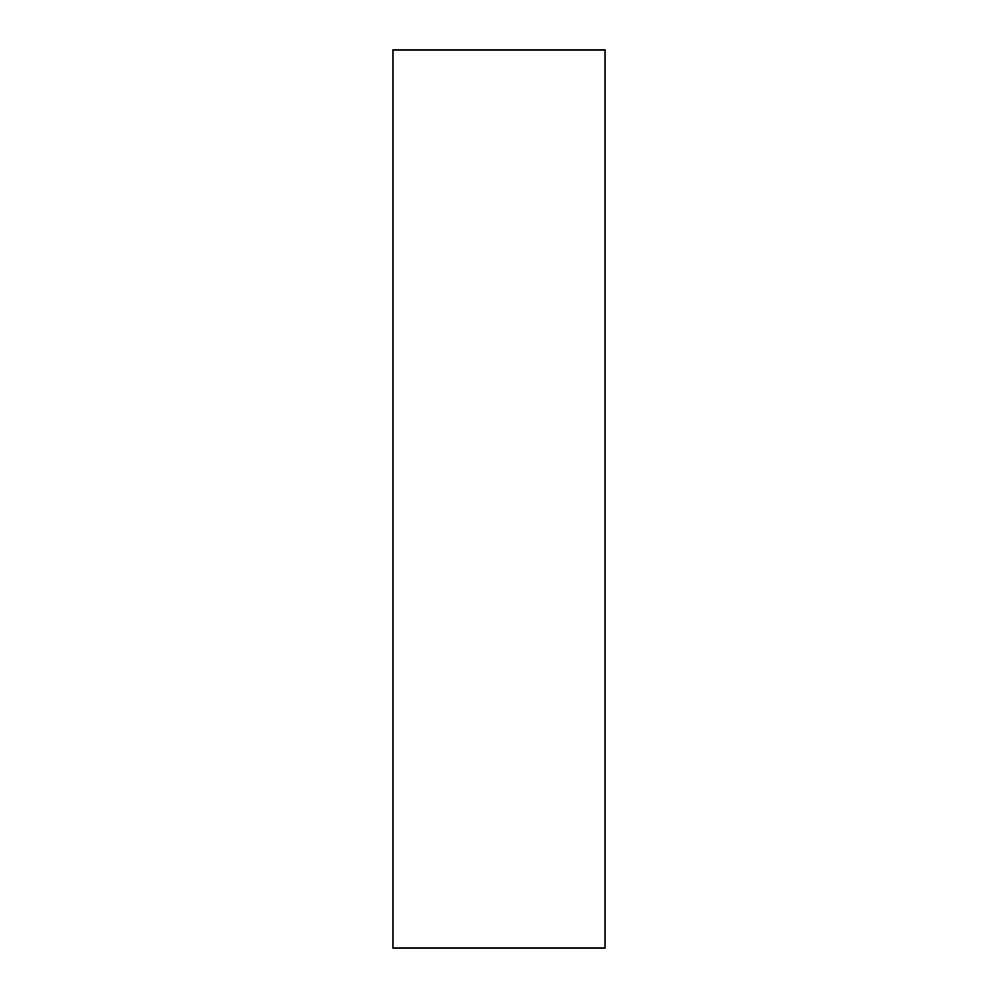 <?xml version="1.0" encoding="UTF-8"?>
<svg xmlns="http://www.w3.org/2000/svg" width="998" height="998" viewBox="0 0 998 998"><rect width="100%" height="100%" fill="white"/><g stroke="black" fill="none" stroke-linecap="round" stroke-linejoin="round"><path stroke-width="1.5" d="M605.087 499L605.087 49.9L392.913 49.9L392.913 948.1L605.087 948.1L605.087 499"/></g></svg>
